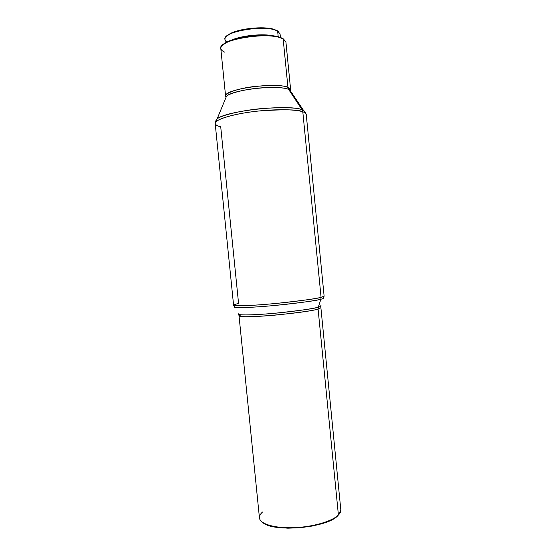 <?xml version="1.0" encoding="UTF-8"?>
<svg xmlns="http://www.w3.org/2000/svg" width="556" height="556" viewBox="0 0 556 556"><rect width="100%" height="100%" fill="white"/><g stroke="black" fill="none" stroke-linecap="round" stroke-linejoin="round"><path stroke-width="0.83" d="M320.826 306.245L320.895 307.725L318.088 309.06L338.402 515.002L318.088 309.06C304.542 313.292 236.286 319.123 239.031 315.898L259.45 517.893C259.888 523.905 274.344 528.367 293.45 527.707C312.528 527.088 332.21 521.389 338.402 515.002L336.29 516.99L332.071 519.651L323.279 523.245L312.25 526.039L300.025 527.748L287.82 528.179L276.853 527.317L268.145 525.267L262.627 522.397C272.892 532.773 327.727 527.866 337.846 515.62L338.402 515.002C332.259 521.326 312.882 526.998 293.936 527.693C274.963 528.422 260.354 524.12 259.492 518.206C259.179 516.163 260.187 514.105 262.522 512.027M340.828 510.081L338.402 515.002C340.168 513.209 340.967 511.464 340.807 509.776L320.895 307.725L318.088 309.06L318.289 307.183L318.088 309.06C314.842 310.324 301.665 312.236 278.549 314.793C254.46 317.156 237.655 317.149 239.031 315.898L240.998 314.814M318.289 307.183C320.603 306.599 321.451 306.071 320.833 305.591C321.625 305.967 320.777 306.495 318.289 307.183L320.875 299.246C313.334 301.157 289.516 304.257 267.853 306.085C246.134 307.927 231.901 308.073 234.437 306.634C230.83 307.934 245.481 308.191 273.795 305.557C301.38 302.659 317.073 300.553 320.875 299.246L321.076 297.363C317.552 298.537 302.992 300.518 277.388 303.298C250.666 305.939 232.019 306.314 233.583 305.181C233.93 304.667 235.591 304.118 238.58 303.534L220.718 126.782C217.598 126.163 215.756 125.086 215.193 123.543C213.205 120.534 231.317 113.834 258.186 111.054C284.04 109.212 298.906 109.462 302.798 111.805C295.007 109.059 272.301 109.011 251.062 111.916C229.788 114.793 214.63 119.922 215.193 123.543L233.583 305.181C233.499 306.307 249.039 305.856 270.285 303.965C291.497 302.082 313.772 299.156 321.076 297.363L302.798 111.805L302.089 109.761C298.753 107.808 286.625 107.301 265.712 108.246C243.778 109.754 220.614 115.3 216.972 119.04L215.513 121.305L216.972 119.04C224.735 110.929 288.682 103.909 302.089 109.761L288.647 89.44C278.347 84.498 232.589 89.579 226.459 96.306L225.402 98.85L226.459 96.306C229.329 93.186 246.162 88.849 261.994 87.827C277.159 87.25 286.041 87.792 288.647 89.44L287.945 87.417L290.642 89.794L290.392 90.836L290.642 89.794L288.647 89.44L302.089 109.761L303.604 110.394L305.487 112.326L303.604 110.394L302.089 109.761L302.798 111.805C304.806 112.423 305.953 113.306 306.238 114.46C306.134 113.445 304.987 112.555 302.798 111.805L321.076 297.363L324.12 296.146L321.076 297.363L320.875 299.246C323.37 298.669 324.266 298.169 323.564 297.738C324.447 298.072 323.55 298.572 320.875 299.246L318.289 307.183C311.277 309.122 289.44 312.076 269.563 313.702C249.644 315.342 236.446 315.294 238.67 313.792C235.438 315.127 249.067 315.613 275.018 313.23C300.316 310.547 314.738 308.531 318.289 307.183M323.564 297.738L324.12 296.146L306.238 114.46L289.815 89.989L291.351 92.261L289.815 89.989L288.647 89.44L287.945 87.417L283.143 38.837C270.925 31.046 217.598 39.469 220.795 48.476L225.611 96.285C222.636 89.356 275.943 81.635 287.945 87.417L290.642 89.794L285.916 41.971L282.469 38.308L278.445 36.821C266.407 33.318 238.204 36.133 227.098 41.95L222.108 45.564L226.799 42.096L235.952 38.767L248.011 36.355L257.762 35.424L272.614 35.765L279.314 37.064L282.469 38.308L283.143 38.837L287.945 87.417C284.936 85.422 274.247 85.047 255.857 86.312C236.856 88.334 224.179 93.714 225.611 96.285L226.459 96.306L215.193 123.543M226.063 97.258L225.611 96.285L226.063 97.258M224.652 52.118C218.946 49.491 219.599 46.301 226.612 42.562C237.94 36.633 266.762 33.756 279.036 37.328L283.143 38.837M266.136 35.313C256.907 34.833 247.816 35.744 238.865 38.03L251.437 35.73L266.136 35.313M227.05 41.971C223.449 39.65 224.436 37.009 230.01 34.055C239.657 28.961 263.565 26.57 274.025 29.656L277.632 31.018L278.202 36.759L277.632 31.018C267.109 24.179 222.268 31.386 224.923 39.33L225.284 42.923M231.567 40.108C241.387 35.542 263.169 33.367 273.698 35.904L262.39 34.826L251.361 35.41L240.63 37.217L231.567 40.108M277.632 31.018L273.441 29.162C263.217 26.139 239.907 28.467 230.49 33.45L226.153 36.647L228.738 34.416L231.769 32.853L240.213 30.142L250.686 28.356L266.366 28.022L270.696 28.564L276.964 30.497L280.057 33.833L280.419 37.426M278.32 31.435L276.964 30.497L278.327 31.435M284.053 39.386L282.469 38.308L284.053 39.386M337.846 515.62L338.583 514.821L337.846 515.62M233.583 305.181L234.437 306.634M226.612 42.562L227.098 41.95M279.036 37.328L278.445 36.821M230.01 34.055L230.49 33.45M274.025 29.656L273.441 29.162M238.802 314.432L239.031 315.898"/></g></svg>
